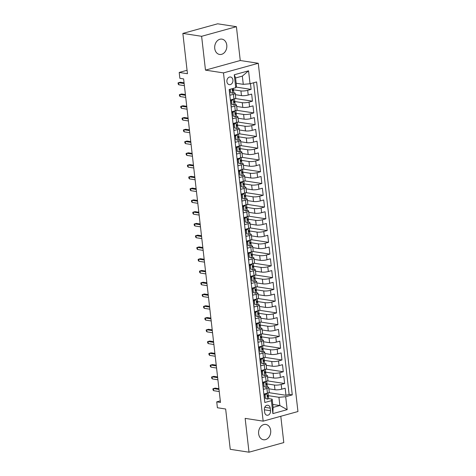 <?xml version="1.0" encoding="UTF-8"?>
<svg xmlns="http://www.w3.org/2000/svg" width="476" height="476" viewBox="0 0 476 476"><rect width="100%" height="100%" fill="white"/><g stroke="black" fill="none" stroke-linecap="round" stroke-linejoin="round"><path stroke-width="0.71" d="M214.741 48.451A7.747 6.033 98.7 0 0 219.579 54.448A7.747 6.033 98.7 0 0 226.778 45.125A7.747 6.033 98.7 0 0 221.935 39.133A7.747 6.033 98.7 0 0 214.741 48.451M258.641 433.761A7.747 6.033 98.7 0 0 263.478 439.753A7.747 6.033 98.7 0 0 270.677 430.435A7.747 6.033 98.7 0 0 265.834 424.443A7.747 6.033 98.7 0 0 258.641 433.761M226.909 81.664A3.873 3.017 98.7 0 0 229.325 84.657A3.873 3.017 98.7 0 0 232.925 79.998A3.873 3.017 98.7 0 0 230.503 77.005A3.873 3.017 98.7 0 0 226.909 81.664M236.411 26.686L217.651 23.8L182.861 33.415L201.622 36.301L205.477 70.127L223.482 72.899L258.272 63.284L240.261 60.511L236.411 26.686L201.622 36.301M223.482 72.899L263.163 421.147L297.952 411.532L258.272 63.284M263.163 421.147L245.152 418.374L249.007 452.2L283.797 442.585L280.798 416.274M249.007 452.2L230.247 449.314L225.654 409.015L217.401 407.748L216.735 401.863L220.483 402.44L183.623 78.903L179.869 78.326L179.202 72.441L187.455 73.715L182.861 33.415M229.307 89.494L229.962 95.236L233.395 94.29L233.93 98.996A4.843 1.006 -6.5 0 0 235.739 97.985L235.203 93.278A4.843 1.006 173.5 0 1 233.395 94.29M233.93 98.996L230.503 99.942L231.306 107.005L234.739 106.053L235.275 110.759A4.843 1.006 -6.5 0 0 237.084 109.748L236.548 105.041A4.843 1.006 173.5 0 1 234.739 106.053M235.275 110.759L231.842 111.711L232.645 118.768L236.078 117.816L236.614 122.522A4.843 1.006 -6.5 0 0 238.422 121.517L237.887 116.81A4.843 1.006 173.5 0 1 236.078 117.816M236.614 122.522L233.18 123.474L233.984 130.531L237.417 129.585L237.952 134.291A4.843 1.006 -6.5 0 0 239.761 133.28L239.226 128.574A4.843 1.006 173.5 0 1 237.417 129.585M237.952 134.291L234.519 135.238L235.328 142.3L238.756 141.348L239.291 146.055A4.843 1.006 -6.5 0 0 241.106 145.043L240.564 140.337A4.843 1.006 173.5 0 1 238.756 141.348M239.291 146.055L235.864 147.007L236.667 154.063L240.1 153.111L240.636 157.818A4.843 1.006 -6.5 0 0 242.445 156.812L241.909 152.106A4.843 1.006 173.5 0 1 240.1 153.111M240.636 157.818L237.203 158.77L238.006 165.826L241.439 164.88L241.975 169.587A4.843 1.006 -6.5 0 0 243.783 168.575L243.248 163.869A4.843 1.006 173.5 0 1 241.439 164.88M241.975 169.587L238.541 170.533L239.345 177.596L242.778 176.644L243.313 181.35A4.843 1.006 -6.5 0 0 245.122 180.339L244.587 175.632A4.843 1.006 173.5 0 1 242.778 176.644M243.313 181.35L239.886 182.296L240.689 189.359L244.123 188.407L244.658 193.113A4.843 1.006 -6.5 0 0 246.467 192.108L245.931 187.401A4.843 1.006 173.5 0 1 244.123 188.407M244.658 193.113L241.225 194.065L242.028 201.122L245.461 200.176L245.997 204.882A4.843 1.006 -6.5 0 0 247.806 203.871L247.27 199.164A4.843 1.006 173.5 0 1 245.461 200.176M245.997 204.882L242.564 205.828L243.367 212.891L246.8 211.939L247.336 216.645A4.843 1.006 -6.5 0 0 249.144 215.634L248.609 210.927A4.843 1.006 173.5 0 1 246.8 211.939M247.336 216.645L243.902 217.591L244.712 224.654L248.139 223.702L248.68 228.409A4.843 1.006 -6.5 0 0 250.489 227.403L249.948 222.697A4.843 1.006 173.5 0 1 248.139 223.702M248.68 228.409L245.247 229.361L246.05 236.417L249.483 235.471L250.019 240.178A4.843 1.006 -6.5 0 0 251.828 239.166L251.292 234.46A4.843 1.006 173.5 0 1 249.483 235.471M250.019 240.178L246.586 241.124L247.389 248.186L250.822 247.234L251.358 251.941A4.843 1.006 -6.5 0 0 253.167 250.929L252.631 246.223A4.843 1.006 173.5 0 1 250.822 247.234M251.358 251.941L247.925 252.887L248.728 259.95L252.161 258.998L252.696 263.704A4.843 1.006 -6.5 0 0 254.505 262.698L253.97 257.992A4.843 1.006 173.5 0 1 252.161 258.998M252.696 263.704L249.269 264.656L250.073 271.713L253.506 270.767L254.041 275.473A4.843 1.006 -6.5 0 0 255.85 274.462L255.315 269.755A4.843 1.006 173.5 0 1 253.506 270.767M254.041 275.473L250.608 276.419L251.411 283.482L254.844 282.53L255.38 287.236A4.843 1.006 -6.5 0 0 257.189 286.225L256.653 281.518A4.843 1.006 173.5 0 1 254.844 282.53M255.38 287.236L251.947 288.182L252.75 295.245L256.183 294.293L256.719 298.999A4.843 1.006 -6.5 0 0 258.527 297.994L257.992 293.287A4.843 1.006 173.5 0 1 256.183 294.293M256.719 298.999L253.286 299.951L254.095 307.008L257.522 306.062L258.063 310.768A4.843 1.006 -6.5 0 0 259.872 309.757L259.331 305.051A4.843 1.006 173.5 0 1 257.522 306.062M258.063 310.768L254.63 311.715L255.434 318.777L258.867 317.825L259.402 322.532A4.843 1.006 -6.5 0 0 261.211 321.52L260.675 316.814A4.843 1.006 173.5 0 1 258.867 317.825M259.402 322.532L255.969 323.478L256.772 330.54L260.205 329.588L260.741 334.295A4.843 1.006 -6.5 0 0 262.55 333.289L262.014 328.583A4.843 1.006 173.5 0 1 260.205 329.588M260.741 334.295L257.308 335.247L258.111 342.303L261.544 341.357L262.08 346.064A4.843 1.006 -6.5 0 0 263.888 345.052L263.353 340.346A4.843 1.006 173.5 0 1 261.544 341.357M262.08 346.064L258.652 347.01L259.456 354.067L262.889 353.121L263.424 357.827A4.843 1.006 -6.5 0 0 265.233 356.816L264.698 352.109A4.843 1.006 173.5 0 1 262.889 353.121M263.424 357.827L259.991 358.773L260.794 365.836L264.228 364.884L264.763 369.59A4.843 1.006 -6.5 0 0 266.572 368.585L266.036 363.878A4.843 1.006 173.5 0 1 264.228 364.884M264.763 369.59L261.33 370.542L262.133 377.599L265.566 376.653L266.102 381.359A4.843 1.006 -6.5 0 0 267.911 380.348L267.375 375.641A4.843 1.006 173.5 0 1 265.566 376.653M266.102 381.359L262.669 382.305L263.478 389.362L266.905 388.416A4.843 1.006 -6.5 0 0 268.714 387.404A4.843 1.006 -6.5 0 0 267.667 386.917L267.28 386.857M268.875 388.809L274.973 389.749A4.843 1.006 -6.5 0 0 281.732 389.172L285.166 388.226L285.969 395.282L268.761 392.635M266.393 383.805L274.438 385.042A4.843 1.006 -6.5 0 0 281.197 384.465L284.63 383.519L267.423 380.871M284.63 383.519L283.827 376.457L280.394 377.408A4.843 1.006 -6.5 0 1 273.635 377.986L267.536 377.046M266.197 365.282L272.29 366.217A4.843 1.006 -6.5 0 0 279.055 365.639L282.488 364.693L283.291 371.75L266.084 369.102M264.852 353.513L270.951 354.453A4.843 1.006 -6.5 0 0 277.716 353.876L281.143 352.93L281.953 359.987L264.739 357.339M263.514 341.75L269.612 342.69A4.843 1.006 -6.5 0 0 276.372 342.113L279.805 341.161L280.608 348.224L263.401 345.576M262.175 329.987L268.274 330.921A4.843 1.006 -6.5 0 0 275.033 330.344L278.466 329.398L279.269 336.455L262.062 333.807M260.836 318.218L266.929 319.158A4.843 1.006 -6.5 0 0 273.694 318.581L277.127 317.635L277.93 324.692L260.723 322.044M259.491 306.455L265.59 307.395A4.843 1.006 -6.5 0 0 272.349 306.818L275.782 305.866L276.586 312.928L259.378 310.281M258.153 294.692L264.251 295.626A4.843 1.006 -6.5 0 0 271.011 295.049L274.444 294.103L275.247 301.159L258.04 298.511M256.814 282.923L262.907 283.863A4.843 1.006 -6.5 0 0 269.672 283.285L273.105 282.339L273.908 289.396L256.701 286.748M255.469 271.159L261.568 272.099A4.843 1.006 -6.5 0 0 268.333 271.522L271.76 270.57L272.57 277.633L255.356 274.985M254.13 259.396L260.229 260.336A4.843 1.006 -6.5 0 0 266.988 259.753L270.422 258.807L271.225 265.864L254.017 263.216M252.792 247.627L258.885 248.567A4.843 1.006 -6.5 0 0 265.65 247.99L269.083 247.044L269.886 254.101L252.679 251.453M251.453 235.864L257.546 236.804A4.843 1.006 -6.5 0 0 264.311 236.227L267.744 235.275L268.547 242.338L251.34 239.69M250.108 224.101L256.207 225.041A4.843 1.006 -6.5 0 0 262.966 224.458L266.399 223.512L267.203 230.568L249.995 227.921M248.769 212.332L254.868 213.272A4.843 1.006 -6.5 0 0 261.627 212.695L265.061 211.749L265.864 218.805L248.656 216.158M247.431 200.569L253.524 201.509A4.843 1.006 -6.5 0 0 260.289 200.931L263.722 199.98L264.525 207.042L247.318 204.394M246.086 188.805L252.185 189.745A4.843 1.006 -6.5 0 0 258.95 189.162L262.377 188.216L263.186 195.273L245.973 192.625M244.747 177.042L250.846 177.976A4.843 1.006 -6.5 0 0 257.605 177.399L261.038 176.453L261.842 183.51L244.634 180.862M243.409 165.273L249.501 166.213A4.843 1.006 -6.5 0 0 256.267 165.636L259.7 164.684L260.503 171.747L243.295 169.099M242.07 153.51L248.163 154.45A4.843 1.006 -6.5 0 0 254.928 153.867L258.361 152.921L259.164 159.978L241.957 157.33M240.725 141.747L246.824 142.681A4.843 1.006 -6.5 0 0 253.583 142.104L257.016 141.158L257.819 148.214L240.612 145.567M239.386 129.978L245.485 130.918A4.843 1.006 -6.5 0 0 252.244 130.341L255.677 129.389L256.481 136.451L239.273 133.804M238.048 118.215L244.14 119.155A4.843 1.006 -6.5 0 0 250.906 118.572L254.339 117.626L255.142 124.682L237.935 122.034M236.703 106.451L242.802 107.386A4.843 1.006 -6.5 0 0 249.567 106.808L252.994 105.862L253.803 112.919L236.59 110.271M235.364 94.682L241.463 95.622A4.843 1.006 -6.5 0 0 248.222 95.045L251.655 94.093L252.458 101.156L235.251 98.508M235.203 93.278A4.843 1.006 173.5 0 0 234.156 92.784L233.77 92.725M236.548 105.041A4.843 1.006 173.5 0 0 235.495 104.553L235.108 104.494M237.887 116.81A4.843 1.006 173.5 0 0 236.834 116.317L236.453 116.257M239.226 128.574A4.843 1.006 173.5 0 0 238.178 128.08L237.792 128.02M240.564 140.337A4.843 1.006 173.5 0 0 239.517 139.849L239.13 139.789M241.909 152.106A4.843 1.006 173.5 0 0 240.856 151.612L240.469 151.552M243.248 163.869A4.843 1.006 173.5 0 0 242.201 163.375L241.814 163.316M244.587 175.632A4.843 1.006 173.5 0 0 243.539 175.144L243.153 175.085M245.931 187.401A4.843 1.006 173.5 0 0 244.878 186.907L244.491 186.848M247.27 199.164A4.843 1.006 173.5 0 0 246.217 198.67L245.836 198.611M248.609 210.927A4.843 1.006 173.5 0 0 247.562 210.44L247.175 210.38M249.948 222.697A4.843 1.006 173.5 0 0 248.9 222.203L248.514 222.143M251.292 234.46A4.843 1.006 173.5 0 0 250.239 233.966L249.852 233.906M252.631 246.223A4.843 1.006 173.5 0 0 251.584 245.735L251.197 245.675M253.97 257.992A4.843 1.006 173.5 0 0 252.923 257.498L252.536 257.439M255.315 269.755A4.843 1.006 173.5 0 0 254.261 269.261L253.875 269.202M256.653 281.518A4.843 1.006 173.5 0 0 255.6 281.03L255.219 280.971M257.992 293.287A4.843 1.006 173.5 0 0 256.945 292.794L256.558 292.734M259.331 305.051A4.843 1.006 173.5 0 0 258.284 304.557L257.897 304.497M260.675 316.814A4.843 1.006 173.5 0 0 259.622 316.326L259.236 316.266M262.014 328.583A4.843 1.006 173.5 0 0 260.967 328.089L260.58 328.029M263.353 340.346A4.843 1.006 173.5 0 0 262.306 339.852L261.919 339.793M264.698 352.109A4.843 1.006 173.5 0 0 263.644 351.621L263.258 351.562M266.036 363.878A4.843 1.006 173.5 0 0 264.983 363.384L264.602 363.325M267.375 375.641A4.843 1.006 173.5 0 0 266.328 375.147L265.941 375.088M270.511 410.74L270.213 408.152A3.754 2.921 98.7 0 0 267.875 405.249A3.754 2.921 98.7 0 0 264.388 409.765L264.68 412.353A3.754 2.921 98.7 0 0 267.024 415.256A3.754 2.921 98.7 0 0 270.511 410.74L264.388 409.8M236.167 83.246L243.272 84.341L242.332 76.106L235.566 77.975L236.501 86.216L235.745 87.715L229.164 89.536L264.817 402.488L271.397 400.667L272.159 399.168L268.619 398.62M235.745 87.715L234.269 74.774L248.561 70.823L250.037 83.764L256.618 81.943L292.27 394.896L285.689 396.716L287.165 409.657L272.873 413.608L271.397 400.667M232.883 89.678L240.927 90.916L241.463 95.622M234.222 101.442L242.266 102.679L242.802 107.386M235.56 113.211L243.605 114.448L244.14 119.155M236.905 124.974L244.944 126.211L245.485 130.918M238.244 136.737L246.288 137.975L246.824 142.681M239.583 148.506L247.627 149.744L248.163 154.45M240.921 160.269L248.966 161.507L249.501 166.213M242.266 172.032L250.311 173.27L250.846 177.976M243.605 183.801L251.649 185.039L252.185 189.745M244.944 195.565L252.988 196.802L253.524 201.509M246.288 207.328L254.333 208.565L254.868 213.272M247.627 219.097L255.671 220.334L256.207 225.041M248.966 230.86L257.01 232.098L257.546 236.804M250.305 242.623L258.349 243.861L258.885 248.567M251.649 254.392L259.694 255.63L260.229 260.336M252.988 266.155L261.032 267.393L261.568 272.099M254.327 277.919L262.371 279.156L262.907 283.863M255.671 289.682L263.716 290.925L264.251 295.626M257.01 301.451L265.055 302.688L265.59 307.395M258.349 313.214L266.393 314.452L266.929 319.158M259.688 324.977L267.732 326.221L268.274 330.921M261.032 336.746L269.077 337.984L269.612 342.69M262.371 348.509L270.416 349.747L270.951 354.453M263.71 360.272L271.754 361.516L272.29 366.217M265.055 372.042L273.099 373.279L273.635 377.986M285.969 395.282L289.122 394.414L253.613 82.776M240.927 90.916A4.843 1.006 173.5 0 0 247.687 90.339L251.12 89.387L250.465 83.645M252.458 101.156L249.025 102.102A4.843 1.006 173.5 0 1 242.266 102.679M253.803 112.919L250.37 113.871A4.843 1.006 173.5 0 1 243.605 114.448M255.142 124.682L251.709 125.634A4.843 1.006 173.5 0 1 244.944 126.211M256.481 136.451L253.048 137.397A4.843 1.006 173.5 0 1 246.288 137.975M257.819 148.214L254.392 149.166A4.843 1.006 173.5 0 1 247.627 149.744M259.164 159.978L255.731 160.93A4.843 1.006 173.5 0 1 248.966 161.507M260.503 171.747L257.07 172.693A4.843 1.006 173.5 0 1 250.311 173.27M261.842 183.51L258.409 184.462A4.843 1.006 173.5 0 1 251.649 185.039M263.186 195.273L259.753 196.225A4.843 1.006 173.5 0 1 252.988 196.802M264.525 207.042L261.092 207.988A4.843 1.006 173.5 0 1 254.333 208.565M265.864 218.805L262.431 219.757A4.843 1.006 173.5 0 1 255.671 220.334M267.203 230.568L263.775 231.52A4.843 1.006 173.5 0 1 257.01 232.098M268.547 242.338L265.114 243.284A4.843 1.006 173.5 0 1 258.349 243.861M269.886 254.101L266.453 255.047A4.843 1.006 173.5 0 1 259.694 255.63M271.225 265.864L267.792 266.816A4.843 1.006 173.5 0 1 261.032 267.393M272.57 277.633L269.136 278.579A4.843 1.006 173.5 0 1 262.371 279.156M273.908 289.396L270.475 290.342A4.843 1.006 173.5 0 1 263.716 290.925M275.247 301.159L271.814 302.111A4.843 1.006 173.5 0 1 265.055 302.688M276.586 312.928L273.159 313.874A4.843 1.006 173.5 0 1 266.393 314.452M277.93 324.692L274.497 325.638A4.843 1.006 173.5 0 1 267.732 326.221M279.269 336.455L275.836 337.407A4.843 1.006 173.5 0 1 269.077 337.984M280.608 348.224L277.181 349.17A4.843 1.006 173.5 0 1 270.416 349.747M281.953 359.987L278.519 360.933A4.843 1.006 173.5 0 1 271.754 361.516M283.291 371.75L279.858 372.702A4.843 1.006 173.5 0 1 273.099 373.279M264.668 401.173L264.013 394.068L267.447 393.122A4.843 1.006 -6.5 0 0 269.255 392.111L268.714 387.404M272.159 399.168L273.099 407.402L279.864 405.528L278.93 397.293L285.689 396.716M272.76 404.433L279.864 405.528L287.165 409.657M267.732 395.568L278.93 397.293M187.062 70.269L179.202 72.441M220.305 400.875L216.735 401.863M289.122 394.414L292.27 394.896M251.12 89.387L236.066 87.072M250.037 83.764L243.272 84.341M273.099 407.402L272.873 413.608M234.269 74.774L235.566 77.975M248.561 70.823L242.332 76.106M205.477 70.127L240.261 60.511M266.798 393.301L265.108 394.943L265.513 398.471L267.524 399.126A3.207 0.666 -6.5 0 0 268.678 398.471L268.422 396.234A3.207 0.666 -6.5 0 0 268.357 396.121L267.548 395.407M267.524 399.126L265.513 398.471M265.108 394.943L264.132 394.794L264.537 398.323M264.132 394.794L265.221 393.735M264.888 394.057A9.258 1.916 -6.5 0 0 264.323 393.985M264.055 394.467A7.687 1.595 173.5 0 1 264.388 394.544M268.048 392.938L268.262 394.824A3.207 0.666 173.5 0 1 267.726 395.27C267.173 395.961 267.226 396.431 267.887 396.687A3.207 0.666 -6.5 0 0 268.422 396.234M218.918 388.69L215.14 388.107L213.45 388.577L219.002 389.428M213.688 390.695L213.034 389.969L212.903 388.791L213.45 388.577L213.688 390.695L219.246 391.546M266.138 387.345L265.471 381.532L263.769 383.174L264.174 386.708L266.185 387.363A3.207 0.666 -6.5 0 0 267.339 386.708L267.084 384.471A3.207 0.666 -6.5 0 0 267.012 384.358L266.209 383.638M266.185 387.363L264.174 386.708M263.769 383.174L262.794 383.025L263.198 386.554M262.794 383.025L263.882 381.972M263.549 382.293A9.258 1.916 -6.5 0 0 262.984 382.222M262.716 382.698A7.687 1.595 173.5 0 1 263.05 382.775M266.709 381.169L266.923 383.061A3.207 0.666 173.5 0 1 266.381 383.507C265.834 384.197 265.888 384.667 266.542 384.917A3.207 0.666 -6.5 0 0 267.084 384.471M217.574 376.921L213.801 376.343L212.106 376.808L217.663 377.664M212.35 378.926L211.695 378.2L211.558 377.028L212.106 376.808L212.35 378.926L217.901 379.783M264.793 375.582L264.132 369.769L262.431 371.411L262.829 374.939L264.846 375.6A3.207 0.666 -6.5 0 0 265.995 374.939L265.745 372.708A3.207 0.666 -6.5 0 0 265.673 372.589L264.864 371.875M264.846 375.6L262.829 374.939M262.431 371.411L261.455 371.262L261.854 374.79M261.455 371.262L262.538 370.209M262.211 370.53A9.258 1.916 -6.5 0 0 261.639 370.453M261.378 370.935A7.687 1.595 173.5 0 1 261.711 371.012M265.364 369.406L265.584 371.292A3.207 0.666 173.5 0 1 265.043 371.744C264.495 372.428 264.549 372.904 265.203 373.154A3.207 0.666 -6.5 0 0 265.745 372.708M216.235 365.157L212.457 364.574L210.767 365.044L216.318 365.901M211.005 367.163L210.356 366.437L210.219 365.259L210.767 365.044L211.005 367.163L216.562 368.019M263.454 363.819L262.794 358L261.086 359.648L261.491 363.176L263.508 363.831A3.207 0.666 -6.5 0 0 264.656 363.176L264.4 360.939A3.207 0.666 -6.5 0 0 264.335 360.826L263.525 360.112M263.508 363.831L261.491 363.176M261.086 359.648L260.11 359.499L260.515 363.027M260.11 359.499L261.199 358.44M260.866 358.761A9.258 1.916 -6.5 0 0 260.301 358.69M260.033 359.172A7.687 1.595 173.5 0 1 260.372 359.249M264.025 357.643L264.24 359.529A3.207 0.666 173.5 0 1 263.704 359.975C263.157 360.665 263.21 361.135 263.865 361.391A3.207 0.666 -6.5 0 0 264.4 360.939M214.896 353.394L211.118 352.811L209.428 353.281L214.979 354.132M209.666 355.399L209.012 354.674L208.881 353.495L209.428 353.281L209.666 355.399L215.223 356.25M262.115 352.05L261.449 346.236L259.747 347.879L260.152 351.413L262.163 352.067A3.207 0.666 -6.5 0 0 263.317 351.413L263.061 349.176A3.207 0.666 -6.5 0 0 262.996 349.063L262.187 348.343M262.163 352.067L260.152 351.413M259.747 347.879L258.771 347.73L259.176 351.258M258.771 347.73L259.86 346.677M259.527 346.998A9.258 1.916 -6.5 0 0 258.962 346.927M258.694 347.403A7.687 1.595 173.5 0 1 259.027 347.48M262.687 345.873L262.901 347.766A3.207 0.666 173.5 0 1 262.359 348.212C261.812 348.902 261.865 349.372 262.52 349.622A3.207 0.666 -6.5 0 0 263.061 349.176M213.557 341.625L209.779 341.048L208.083 341.512L213.641 342.369M208.327 343.63L207.673 342.904L207.542 341.732L208.083 341.512L208.327 343.63L213.879 344.487M260.777 340.286L260.11 334.473L258.409 336.115L258.807 339.644L260.824 340.304A3.207 0.666 -6.5 0 0 261.978 339.644L261.723 337.413A3.207 0.666 -6.5 0 0 261.651 337.294L260.848 336.58M260.824 340.304L258.807 339.644M258.409 336.115L257.433 335.967L257.831 339.495M257.433 335.967L258.516 334.914M258.188 335.235A9.258 1.916 -6.5 0 0 257.623 335.158M257.355 335.639A7.687 1.595 173.5 0 1 257.689 335.717M261.348 334.11L261.562 335.997A3.207 0.666 173.5 0 1 261.021 336.449C260.473 337.133 260.527 337.609 261.181 337.859A3.207 0.666 -6.5 0 0 261.723 337.413M212.213 329.862L208.44 329.279L206.745 329.749L212.302 330.606M206.989 331.867L206.334 331.141L206.197 329.963L206.745 329.749L206.989 331.867L212.54 332.724M259.432 328.523L258.771 322.704L257.07 324.352L257.468 327.881L259.485 328.535A3.207 0.666 -6.5 0 0 260.634 327.881L260.378 325.643A3.207 0.666 -6.5 0 0 260.312 325.53L259.503 324.816M259.485 328.535L257.468 327.881M257.07 324.352L256.094 324.204L256.493 327.732M256.094 324.204L257.177 323.144M256.85 323.466A9.258 1.916 -6.5 0 0 256.278 323.394M256.017 323.876A7.687 1.595 173.5 0 1 256.35 323.954M260.003 322.347L260.217 324.233A3.207 0.666 173.5 0 1 259.682 324.68C259.134 325.37 259.188 325.84 259.842 326.096A3.207 0.666 -6.5 0 0 260.378 325.643M210.874 318.099L207.096 317.516L205.406 317.986L210.957 318.837M205.644 320.104L204.995 319.378L204.858 318.2L205.406 317.986L205.644 320.104L211.201 320.955M258.093 316.754L257.433 310.941L255.725 312.589L256.13 316.118L258.141 316.772A3.207 0.666 -6.5 0 0 259.295 316.118L259.039 313.88A3.207 0.666 -6.5 0 0 258.974 313.767L258.165 313.047M258.141 316.772L256.13 316.118M255.725 312.589L254.749 312.435L255.154 315.963M254.749 312.435L255.838 311.381M255.505 311.703A9.258 1.916 -6.5 0 0 254.94 311.631M254.672 312.107A7.687 1.595 173.5 0 1 255.005 312.185M258.664 310.578L258.879 312.47A3.207 0.666 173.5 0 1 258.343 312.916C257.79 313.607 257.843 314.077 258.504 314.327A3.207 0.666 -6.5 0 0 259.039 313.88M209.535 306.33L205.757 305.753L204.061 306.217L209.618 307.074M204.305 308.335L203.651 307.609L203.52 306.437L204.061 306.217L204.305 308.335L209.856 309.192M256.754 304.991L256.088 299.178L254.386 300.82L254.791 304.348L256.802 305.009A3.207 0.666 -6.5 0 0 257.956 304.348L257.7 302.117A3.207 0.666 -6.5 0 0 257.629 301.998L256.826 301.284M256.802 305.009L254.791 304.348M254.386 300.82L253.41 300.671L253.815 304.2M253.41 300.671L254.499 299.618M254.166 299.94A9.258 1.916 -6.5 0 0 253.601 299.862M253.333 300.344A7.687 1.595 173.5 0 1 253.666 300.421M257.326 298.815L257.54 300.707A3.207 0.666 173.5 0 1 256.998 301.153C256.451 301.838 256.505 302.314 257.159 302.563A3.207 0.666 -6.5 0 0 257.7 302.117M208.19 294.567L204.418 293.984L202.722 294.454L208.28 295.31M202.966 296.572L202.312 295.846L202.175 294.668L202.722 294.454L202.966 296.572L208.518 297.429M255.41 293.228L254.749 287.409L253.048 289.057L253.446 292.585L255.463 293.24A3.207 0.666 -6.5 0 0 256.612 292.585L256.362 290.348A3.207 0.666 -6.5 0 0 256.29 290.235L255.481 289.521M255.463 293.24L253.446 292.585M253.048 289.057L252.072 288.908L252.47 292.437M252.072 288.908L253.155 287.849M252.827 288.17A9.258 1.916 -6.5 0 0 252.256 288.099M251.994 288.581A7.687 1.595 173.5 0 1 252.328 288.658M255.981 287.052L256.201 288.938A3.207 0.666 173.5 0 1 255.66 289.384C255.112 290.074 255.166 290.544 255.82 290.8A3.207 0.666 -6.5 0 0 256.362 290.348M206.852 282.803L203.073 282.22L201.384 282.69L206.935 283.541M201.622 284.809L200.973 284.083L200.836 282.905L201.384 282.69L201.622 284.809L207.179 285.659M253.393 275.652L251.703 277.294L252.107 280.822L254.125 281.477A3.207 0.666 -6.5 0 0 255.273 280.822L255.017 278.585A3.207 0.666 -6.5 0 0 254.952 278.472L254.142 277.752M254.125 281.477L252.107 280.822M251.703 277.294L250.727 277.139L251.132 280.667M250.727 277.139L251.816 276.086M251.483 276.407A9.258 1.916 -6.5 0 0 250.917 276.336M250.65 276.812A7.687 1.595 173.5 0 1 250.989 276.889M254.642 275.283L254.856 277.175A3.207 0.666 173.5 0 1 254.321 277.621C253.773 278.311 253.827 278.781 254.481 279.031A3.207 0.666 -6.5 0 0 255.017 278.585M205.513 271.034L201.735 270.457L200.045 270.921L205.596 271.778M200.283 273.04L199.628 272.314L199.498 271.142L200.045 270.921L200.283 273.04L205.84 273.896M252.054 263.882L250.364 265.525L250.769 269.053L252.78 269.714A3.207 0.666 -6.5 0 0 253.934 269.053L253.678 266.822A3.207 0.666 -6.5 0 0 253.613 266.709L252.804 265.989M252.78 269.714L250.769 269.053M250.364 265.525L249.388 265.376L249.793 268.904M249.388 265.376L250.477 264.323M250.144 264.644A9.258 1.916 -6.5 0 0 249.579 264.567M249.311 265.049A7.687 1.595 173.5 0 1 249.644 265.126M253.303 263.52L253.518 265.412A3.207 0.666 173.5 0 1 252.976 265.858C252.429 266.542 252.482 267.018 253.137 267.268A3.207 0.666 -6.5 0 0 253.678 266.822M204.174 259.271L200.396 258.688L198.7 259.158L204.258 260.015M198.944 261.276L198.29 260.55L198.159 259.372L198.7 259.158L198.944 261.276L204.496 262.133M250.715 252.119L249.025 253.762L249.424 257.29L251.441 257.944A3.207 0.666 -6.5 0 0 252.595 257.29L252.34 255.053A3.207 0.666 -6.5 0 0 252.268 254.94L251.465 254.226M251.441 257.944L249.424 257.29M249.025 253.762L248.05 253.613L248.448 257.141M248.05 253.613L249.132 252.554M248.805 252.875A9.258 1.916 -6.5 0 0 248.24 252.804M247.972 253.286A7.687 1.595 173.5 0 1 248.305 253.363M251.965 251.756L252.179 253.643A3.207 0.666 173.5 0 1 251.637 254.089C251.09 254.779 251.144 255.249 251.798 255.505A3.207 0.666 -6.5 0 0 252.34 255.053M202.83 247.508L199.051 246.925L197.361 247.395L202.919 248.246M197.605 249.513L196.951 248.787L196.814 247.609L197.361 247.395L197.605 249.513L203.157 250.364M249.376 240.356L247.687 241.998L248.085 245.527L250.102 246.181A3.207 0.666 -6.5 0 0 251.251 245.527L250.995 243.29A3.207 0.666 -6.5 0 0 250.929 243.176L250.12 242.457M250.102 246.181L248.085 245.527M247.687 241.998L246.711 241.844L247.109 245.378M246.711 241.844L247.794 240.791M247.466 241.112A9.258 1.916 -6.5 0 0 246.895 241.04M246.633 241.516A7.687 1.595 173.5 0 1 246.967 241.594M250.62 239.987L250.834 241.879A3.207 0.666 173.5 0 1 250.299 242.326C249.751 243.016 249.805 243.486 250.459 243.736A3.207 0.666 -6.5 0 0 250.995 243.29M201.491 235.739L197.713 235.162L196.023 235.626L201.574 236.483M196.261 237.744L195.612 237.018L195.475 235.846L196.023 235.626L196.261 237.744L201.818 238.601M248.032 228.587L246.342 230.229L246.746 233.758L248.758 234.418A3.207 0.666 -6.5 0 0 249.912 233.758L249.656 231.526A3.207 0.666 -6.5 0 0 249.591 231.413L248.781 230.693M248.758 234.418L246.746 233.758M246.342 230.229L245.366 230.081L245.771 233.609M245.366 230.081L246.455 229.027M246.122 229.349A9.258 1.916 -6.5 0 0 245.556 229.271M245.289 229.753A7.687 1.595 173.5 0 1 245.622 229.831M249.281 228.224L249.495 230.116A3.207 0.666 173.5 0 1 248.954 230.562C248.407 231.247 248.46 231.723 249.121 231.973A3.207 0.666 -6.5 0 0 249.656 231.526M200.152 223.976L196.374 223.393L194.678 223.863L200.235 224.72M194.922 225.981L194.267 225.255L194.137 224.077L194.678 223.863L194.922 225.981L200.473 226.838M246.693 216.824L245.003 218.466L245.408 221.995L247.419 222.649A3.207 0.666 -6.5 0 0 248.573 221.995L248.317 219.757A3.207 0.666 -6.5 0 0 248.246 219.644L247.443 218.93M247.419 222.649L245.408 221.995M245.003 218.466L244.027 218.317L244.432 221.846M244.027 218.317L245.116 217.258M244.783 217.58A9.258 1.916 -6.5 0 0 244.218 217.508M243.95 217.99A7.687 1.595 173.5 0 1 244.283 218.067M247.942 216.461L248.157 218.347A3.207 0.666 173.5 0 1 247.615 218.793C247.068 219.484 247.121 219.954 247.776 220.209A3.207 0.666 -6.5 0 0 248.317 219.757M198.807 212.213L195.035 211.63L193.339 212.1L198.897 212.95M193.583 214.218L192.929 213.492L192.792 212.314L193.339 212.1L193.583 214.218L199.135 215.069M245.354 205.061L243.664 206.703L244.063 210.231L246.08 210.886A3.207 0.666 -6.5 0 0 247.228 210.231L246.979 207.994A3.207 0.666 -6.5 0 0 246.907 207.881L246.098 207.167M246.08 210.886L244.063 210.231M243.664 206.703L242.689 206.548L243.087 210.083M242.689 206.548L243.771 205.495M243.444 205.816A9.258 1.916 -6.5 0 0 242.873 205.745M242.611 206.221A7.687 1.595 173.5 0 1 242.944 206.298M246.598 204.692L246.818 206.584A3.207 0.666 173.5 0 1 246.276 207.03C245.729 207.72 245.783 208.19 246.437 208.44A3.207 0.666 -6.5 0 0 246.979 207.994M197.469 200.444L193.69 199.866L192.001 200.331L197.552 201.187M192.239 202.449L191.59 201.723L191.453 200.551L192.001 200.331L192.239 202.449L197.796 203.306M244.01 193.292L242.32 194.934L242.724 198.462L244.735 199.123A3.207 0.666 -6.5 0 0 245.89 198.468L245.634 196.231A3.207 0.666 -6.5 0 0 245.568 196.118L244.759 195.398M244.735 199.123L242.724 198.462M242.32 194.934L241.344 194.785L241.749 198.314M241.344 194.785L242.433 193.732M242.1 194.053A9.258 1.916 -6.5 0 0 241.534 193.976M241.267 194.458A7.687 1.595 173.5 0 1 241.6 194.535M245.259 192.929L245.473 194.821A3.207 0.666 173.5 0 1 244.938 195.267C244.39 195.951 244.444 196.427 245.098 196.677A3.207 0.666 -6.5 0 0 245.634 196.231M196.13 188.68L192.352 188.097L190.662 188.567L196.213 189.424M190.9 190.686L190.245 189.96L190.114 188.782L190.662 188.567L190.9 190.686L196.457 191.542M243.349 187.342L242.683 181.523L240.981 183.171L241.386 186.699L243.397 187.354A3.207 0.666 -6.5 0 0 244.551 186.699L244.295 184.462A3.207 0.666 -6.5 0 0 244.23 184.349L243.42 183.635M243.397 187.354L241.386 186.699M240.981 183.171L240.005 183.022L240.41 186.55M240.005 183.022L241.094 181.963M240.761 182.284A9.258 1.916 -6.5 0 0 240.196 182.213M239.928 182.695A7.687 1.595 173.5 0 1 240.261 182.772M243.92 181.166L244.134 183.052A3.207 0.666 173.5 0 1 243.593 183.498C243.046 184.188 243.099 184.658 243.754 184.914A3.207 0.666 -6.5 0 0 244.295 184.462M194.791 176.917L191.013 176.334L189.317 176.804L194.874 177.655M189.561 178.922L188.907 178.197L188.776 177.018L189.317 176.804L189.561 178.922L195.112 179.773M242.01 175.573L241.344 169.759L239.642 171.408L240.041 174.936L242.058 175.59A3.207 0.666 -6.5 0 0 243.206 174.936L242.956 172.699A3.207 0.666 -6.5 0 0 242.885 172.586L242.082 171.872M242.058 175.59L240.041 174.936M239.642 171.408L238.666 171.253L239.065 174.787M238.666 171.253L239.749 170.2M239.422 170.521A9.258 1.916 -6.5 0 0 238.857 170.45M238.589 170.926A7.687 1.595 173.5 0 1 238.922 171.009M242.576 169.396L242.796 171.289A3.207 0.666 173.5 0 1 242.254 171.735C241.707 172.425 241.76 172.895 242.415 173.145A3.207 0.666 -6.5 0 0 242.956 172.699M193.446 165.148L189.668 164.571L187.978 165.035L193.53 165.892M188.222 167.153L187.568 166.427L187.431 165.255L187.978 165.035L188.222 167.153L193.774 168.01M240.666 163.809L240.005 157.996L238.303 159.638L238.702 163.167L240.719 163.827A3.207 0.666 -6.5 0 0 241.867 163.173L241.612 160.936A3.207 0.666 -6.5 0 0 241.546 160.823L240.737 160.103M240.719 163.827L238.702 163.167M238.303 159.638L237.328 159.49L237.726 163.018M237.328 159.49L238.411 158.437M238.083 158.758A9.258 1.916 -6.5 0 0 237.512 158.681M237.25 159.162A7.687 1.595 173.5 0 1 237.583 159.24M241.237 157.633L241.451 159.525A3.207 0.666 173.5 0 1 240.915 159.972C240.368 160.656 240.422 161.132 241.076 161.382A3.207 0.666 -6.5 0 0 241.612 160.936M192.108 153.385L188.329 152.802L186.64 153.272L192.191 154.129M186.878 155.39L186.229 154.664L186.092 153.486L186.64 153.272L186.878 155.39L192.435 156.247M239.327 152.046L238.666 146.227L236.959 147.875L237.363 151.404L239.374 152.058A3.207 0.666 -6.5 0 0 240.529 151.404L240.273 149.172A3.207 0.666 -6.5 0 0 240.207 149.053L239.398 148.339M239.374 152.058L237.363 151.404M236.959 147.875L235.983 147.727L236.388 151.255M235.983 147.727L237.072 146.667M236.739 146.989A9.258 1.916 -6.5 0 0 236.173 146.917M235.906 147.399A7.687 1.595 173.5 0 1 236.239 147.477M239.898 145.87L240.112 147.756A3.207 0.666 173.5 0 1 239.571 148.203C239.023 148.893 239.077 149.363 239.737 149.619A3.207 0.666 -6.5 0 0 240.273 149.172M190.769 141.622L186.991 141.039L185.295 141.509L190.852 142.36M185.539 143.627L184.884 142.901L184.753 141.723L185.295 141.509L185.539 143.627L191.09 144.478M237.988 140.277L237.322 134.464L235.62 136.112L236.025 139.641L238.036 140.295A3.207 0.666 -6.5 0 0 239.19 139.641L238.934 137.403A3.207 0.666 -6.5 0 0 238.863 137.29L238.06 136.576M238.036 140.295L236.025 139.641M235.62 136.112L234.644 135.957L235.049 139.492M234.644 135.957L235.733 134.904M235.4 135.226A9.258 1.916 -6.5 0 0 234.835 135.154M234.567 135.63A7.687 1.595 173.5 0 1 234.9 135.714M238.559 134.101L238.773 135.993A3.207 0.666 173.5 0 1 238.232 136.439C237.685 137.13 237.738 137.6 238.393 137.85A3.207 0.666 -6.5 0 0 238.934 137.403M189.424 129.853L185.652 129.276L183.956 129.74L189.513 130.597M184.2 131.858L183.546 131.138L183.409 129.96L183.956 129.74L184.2 131.858L189.751 132.715M236.643 128.514L235.983 122.701L234.281 124.343L234.68 127.871L236.697 128.532A3.207 0.666 -6.5 0 0 237.845 127.877L237.595 125.64A3.207 0.666 -6.5 0 0 237.524 125.527L236.715 124.807M236.697 128.532L234.68 127.871M234.281 124.343L233.305 124.194L233.704 127.723M233.305 124.194L234.388 123.141M234.061 123.462A9.258 1.916 -6.5 0 0 233.49 123.385M233.228 123.867A7.687 1.595 173.5 0 1 233.561 123.944M237.215 122.338L237.429 124.23A3.207 0.666 173.5 0 1 236.893 124.676C236.346 125.366 236.399 125.837 237.054 126.086A3.207 0.666 -6.5 0 0 237.595 125.64M188.085 118.09L184.307 117.507L182.617 117.977L188.169 118.833M182.855 120.095L182.207 119.369L182.07 118.191L182.617 117.977L182.855 120.095L188.413 120.952M235.305 116.751L234.644 110.932L232.937 112.58L233.341 116.108L235.352 116.763A3.207 0.666 -6.5 0 0 236.507 116.108L236.251 113.877A3.207 0.666 -6.5 0 0 236.185 113.758L235.376 113.044M235.352 116.763L233.341 116.108M232.937 112.58L231.961 112.431L232.365 115.96M231.961 112.431L233.05 111.372M232.716 111.693A9.258 1.916 -6.5 0 0 232.151 111.622M231.883 112.104A7.687 1.595 173.5 0 1 232.217 112.181M235.876 110.575L236.09 112.461A3.207 0.666 173.5 0 1 235.555 112.907C235.007 113.597 235.061 114.067 235.715 114.323A3.207 0.666 -6.5 0 0 236.251 113.877M186.747 106.326L182.968 105.743L181.279 106.213L186.83 107.064M181.517 108.332L180.862 107.606L180.731 106.428L181.279 106.213L181.517 108.332L187.074 109.182M233.288 99.175L231.598 100.817L232.002 104.345L234.013 105A3.207 0.666 -6.5 0 0 235.168 104.345L234.912 102.108A3.207 0.666 -6.5 0 0 234.846 101.995L234.037 101.281M234.013 105L232.002 104.345M231.598 100.817L230.622 100.662L231.027 104.196M230.622 100.662L231.711 99.609M231.378 99.93A9.258 1.916 -6.5 0 0 230.812 99.859M230.545 100.335A7.687 1.595 173.5 0 1 230.878 100.418M234.537 98.806L234.751 100.698A3.207 0.666 173.5 0 1 234.21 101.144C233.662 101.834 233.716 102.304 234.37 102.554A3.207 0.666 -6.5 0 0 234.912 102.108M185.408 94.557L181.63 93.98L179.934 94.444L185.491 95.301M180.178 96.563L179.523 95.843L179.392 94.664L179.934 94.444L180.178 96.563L185.729 97.419M230.277 89.226L230.658 92.576L232.675 93.236A3.207 0.666 -6.5 0 0 233.823 92.582L233.573 90.345A3.207 0.666 -6.5 0 0 233.502 90.232L232.693 89.512M232.675 93.236L230.658 92.576M229.349 89.482L229.682 92.427M233.347 88.375L233.413 88.935A3.207 0.666 173.5 0 1 232.871 89.381C232.324 90.071 232.377 90.541 233.032 90.791A3.207 0.666 -6.5 0 0 233.573 90.345M184.063 82.794L180.285 82.211L178.595 82.681L184.147 83.538M178.839 84.799L178.185 84.074L178.048 82.895L178.595 82.681L178.839 84.799L184.39 85.656M274.438 385.042L274.973 389.749M281.197 384.465L281.732 389.172M247.687 90.339L248.222 95.045M249.025 102.102L249.567 106.808M250.37 113.871L250.906 118.572M251.709 125.634L252.244 130.341M253.048 137.397L253.583 142.104M254.392 149.166L254.928 153.867M255.731 160.93L256.267 165.636M257.07 172.693L257.605 177.399M258.409 184.462L258.95 189.162M259.753 196.225L260.289 200.931M261.092 207.988L261.627 212.695M262.431 219.757L262.966 224.458M263.775 231.52L264.311 236.227M265.114 243.284L265.65 247.99M266.453 255.047L266.988 259.753M267.792 266.816L268.333 271.522M269.136 278.579L269.672 283.285M270.475 290.342L271.011 295.049M271.814 302.111L272.349 306.818M273.159 313.874L273.694 318.581M274.497 325.638L275.033 330.344M275.836 337.407L276.372 342.113M277.181 349.17L277.716 353.876M278.519 360.933L279.055 365.639M279.858 372.702L280.394 377.408M266.905 388.416L267.447 393.122M264.763 407.313L270.213 408.152M266.816 393.295L267.476 399.114M253.41 275.646L254.071 281.459M252.066 263.882L252.732 269.696M250.727 252.113L251.393 257.933M249.388 240.35L250.049 246.163M248.05 228.587L248.71 234.4M246.705 216.818L247.371 222.637M245.366 205.055L246.027 210.868M244.027 193.292L244.688 199.105M233.299 99.169L233.966 104.982M232.109 88.72L232.621 93.219"/></g></svg>
